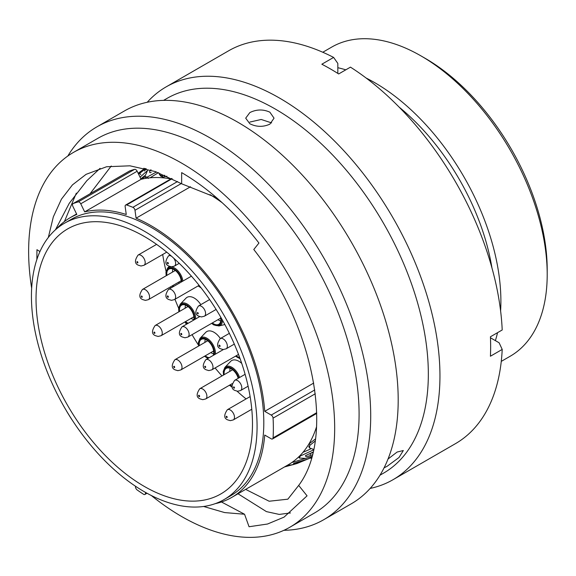 <?xml version="1.0" encoding="UTF-8"?>
<svg xmlns="http://www.w3.org/2000/svg" width="576" height="576" viewBox="0 0 576 576"><rect width="100%" height="100%" fill="white"/><g stroke="black" fill="none" stroke-linecap="round" stroke-linejoin="round"><path stroke-width="0.86" d="M285.415 466.416L296.87 463.55L284.472 466.963M311.688 457.301L308.664 458.748L293.81 463.306C293.04 464.076 294.538 463.903 298.303 462.794L310.025 458.136L297.396 463.37M293.803 463.262L293.515 463.651M312.934 452.167L305.597 455.58C305.158 456.818 306.806 456.79 310.536 455.486L312.386 454.745M305.575 455.508L305.446 456.106M313.646 449.438L309.348 447.84L309.852 445.342L315.151 441.065M311.954 456.365L305.546 458.41L299.275 458.028L300.269 456.041L313.538 449.921M291.78 462.55L311.933 456.437M297.396 463.378L292.795 464.753L287.352 465.3M144.461 175.781L140.882 178.884M158.364 172.692L150.07 177.804M166.925 176.22L162.943 177.12L160.538 175.997L158.839 172.872M150.365 172.721L151.214 172.454M150.991 169.69C149.393 171.432 149.162 172.418 150.293 172.642L149.738 172.426M309.852 445.342L309.269 443.707L315.446 438.948M303.012 452.29L310.507 449.057M300.269 456.041L300.118 455.486M143.647 169.315L138.233 173.434M138.247 173.47L144.936 168.473M147.334 170.683L140.062 177.199M156.42 171.979L147.168 177.106L144.835 176.63L147.514 170.503M147.168 177.106L148.37 178.423M164.772 175.277L161.899 175.795L159.415 174.665M161.899 175.795L162.943 177.12M145.613 168.646L138.614 174.218M144.439 171L146.297 168.818M310.536 455.486L310.104 453.658L312.955 452.477M311.63 453.038L312.185 452.376M198.835 285.502A10.296 5.947 -120 0 0 199.728 286.135M212.321 322.956A10.296 5.947 -120 0 0 213.595 323.82A10.296 5.947 -120 0 0 219.226 323.986A10.296 5.947 -120 0 0 220.507 316.75M236.196 355.774A10.296 5.947 -120 0 0 237.47 356.638A10.296 5.947 -120 0 0 239.666 357.516M181.332 281.995A10.296 5.947 -120 0 0 174.053 269.611A10.296 5.947 -120 0 0 169.438 268.855A10.296 5.947 -120 0 0 166.882 275.35M172.778 285.566A10.296 5.947 -120 0 0 173.844 286.315M200.815 304.654A14.35 8.28 -120 0 0 194.227 298.044A14.35 8.28 -120 0 0 185.954 298.202L180.274 304.164A11.995 6.926 60 0 1 187.186 304.027A11.995 6.926 60 0 1 195.667 318.953M193.846 320.004A10.296 5.947 -120 0 0 186.732 305.676A10.296 5.947 -120 0 0 182.117 304.913A10.296 5.947 -120 0 0 179.561 311.414M185.458 321.631A10.296 5.947 -120 0 0 186.732 322.495A10.296 5.947 -120 0 0 188.302 323.201M220.356 338.544A14.35 8.28 -120 0 0 213.977 332.258A14.35 8.28 -120 0 0 205.704 332.417L200.023 338.371A11.995 6.926 60 0 1 206.935 338.242A11.995 6.926 60 0 1 215.345 354.19M213.199 355.428A10.296 5.947 -120 0 0 206.482 339.89A10.296 5.947 -120 0 0 201.874 339.127A10.296 5.947 -120 0 0 199.318 345.629M205.214 355.846A10.296 5.947 -120 0 0 206.482 356.71A10.296 5.947 -120 0 0 209.304 357.682M241.733 363.406A14.35 8.28 -120 0 0 238.867 361.274A14.35 8.28 -120 0 0 230.594 361.426L224.914 367.387A11.995 6.926 60 0 1 231.826 367.258A11.995 6.926 60 0 1 239.566 377.503M238.19 378.295A10.296 5.947 -120 0 0 231.372 368.906A10.296 5.947 -120 0 0 226.764 368.143A10.296 5.947 -120 0 0 224.208 374.645M230.105 384.854A10.296 5.947 -120 0 0 231.372 385.726A10.296 5.947 -120 0 0 232.027 386.064M162.691 254.484A149.544 86.342 -120 0 0 166.068 271.26M170.532 286.862A149.544 86.342 -120 0 0 170.906 288.007M174.974 299.282A149.544 86.342 -120 0 0 178.632 308.153M185.479 322.639A149.544 86.342 -120 0 0 186.35 324.324M192.046 334.656A149.544 86.342 -120 0 0 198.454 345.103M215.1 367.949A149.544 86.342 -120 0 0 221.962 375.941M237.089 391.205A149.544 86.342 -120 0 0 246.082 398.916M384.062 467.863L387.094 466.301L398.988 457.524L403.33 450.526L397.109 452.045L388.022 459.029M151.358 495.533A216.403 124.942 -120 0 0 181.649 516.521A216.403 124.942 -120 0 0 289.85 527.234L314.266 513.144A216.403 124.942 -120 0 0 347.443 339.732A216.403 124.942 -120 0 0 206.071 149.033A216.403 124.942 -120 0 0 97.87 138.319L73.454 152.417A216.403 124.942 -120 0 0 31.658 288.202M289.85 527.234A216.403 124.942 -120 0 0 323.028 353.83A216.403 124.942 -120 0 0 181.649 163.13A216.403 124.942 -120 0 0 73.454 152.417M283.896 530.316A226.822 130.954 -120 0 0 323.734 519.71A226.822 130.954 -120 0 0 358.502 337.954A226.822 130.954 -120 0 0 210.319 138.074A226.822 130.954 -120 0 0 96.912 126.842A226.822 130.954 -120 0 0 67.81 156.031M323.734 519.71L351.216 503.842A226.822 130.954 -120 0 0 385.985 322.085A226.822 130.954 -120 0 0 237.809 122.206A226.822 130.954 -120 0 0 124.394 110.974L96.912 126.842M379.987 475.2L383.515 473.162A216.403 124.942 -120 0 0 416.686 299.75A216.403 124.942 -120 0 0 275.314 109.058A216.403 124.942 -120 0 0 167.112 98.338L163.584 100.375M269.885 124.142L274.039 118.166L269.885 112.19C263.21 109.145 256.536 109.274 249.847 112.572L245.7 118.166L249.847 123.761C256.529 127.058 263.203 127.181 269.885 124.142M370.159 488.426A226.822 130.954 -120 0 0 392.983 479.729A226.822 130.954 -120 0 0 427.745 297.972A226.822 130.954 -120 0 0 279.569 98.093A226.822 130.954 -120 0 0 166.162 86.861A226.822 130.954 -120 0 0 147.218 102.276M392.983 479.729L455.45 443.664A226.822 130.954 -120 0 0 502.207 349.423L490.421 356.227A226.822 130.954 -120 0 0 490.421 336.78L502.207 329.976A226.822 130.954 -120 0 0 350.46 67.14L338.674 73.951A226.822 130.954 -120 0 0 330.25 68.832A226.822 130.954 -120 0 0 321.833 64.224L333.619 57.42A226.822 130.954 -120 0 0 228.629 50.796L166.162 86.861M271.62 122.904L261.209 119.47L249.847 122.069M90.007 193.81L111.254 166.003M55.433 229.817L69.242 203.321L86.825 180.698L100.087 168.336M216.482 197.662L181.649 183.794L155.29 171.576L129.938 165.816L106.582 166.752L86.105 174.326L72.461 184.874L61.445 199.145L53.345 216.821L48.326 237.463M203.623 506.47L224.64 512.575L244.555 514.246L221.494 501.984M66.528 410.969A2.621 1.512 -120 0 0 66.766 411.415A173.066 99.922 -120 0 0 71.503 419.076A2.621 1.512 -120 0 0 71.921 419.63M135.547 486.274L135.511 486.684A2.621 1.512 -120 0 0 137.153 489.938A173.066 99.922 -120 0 0 143.503 494.251A2.621 1.512 -120 0 0 143.618 494.316A2.621 1.512 -120 0 0 144.929 494.446A2.621 1.512 -120 0 0 145.462 493.43L146.383 492.898M425.203 58.342L420.998 55.915L425.203 58.342A172.526 99.612 60 0 1 547.2 269.647L547.2 274.507A178.481 103.046 -120 0 0 420.998 55.915L420.998 55.915A178.481 103.046 -120 0 0 331.754 47.074L322.79 52.25M501.264 361.39L510.235 356.213A178.481 103.046 -120 0 0 547.2 274.507M144.252 486.389A153.058 88.373 60 0 1 44.266 351.511A153.058 88.373 60 0 1 67.723 228.866A153.058 88.373 60 0 1 144.252 236.441A153.058 88.373 60 0 1 244.246 371.326A153.058 88.373 60 0 1 220.781 493.97A153.058 88.373 60 0 1 144.252 486.389M144.252 231.149A159.552 92.117 60 0 1 248.486 371.743A159.552 92.117 60 0 1 224.028 499.594A159.552 92.117 60 0 1 144.252 491.688A159.552 92.117 60 0 1 40.025 351.094A159.552 92.117 60 0 1 64.476 223.243A159.552 92.117 60 0 1 144.252 231.149M64.476 223.243L71.215 219.355A159.552 92.117 60 0 1 150.991 227.254A159.552 92.117 60 0 1 255.218 367.855A159.552 92.117 60 0 1 230.76 495.706L224.028 499.594M311.393 458.323A188.957 109.094 60 0 1 310.176 458.057M399.067 107.057A169.373 97.79 60 0 1 491.947 267.926M366.149 78.048A178.481 103.046 60 0 1 374.688 82.649A178.481 103.046 60 0 1 500.602 310.939M497.542 332.669A178.481 103.046 60 0 1 495.389 340.625M190.519 186.754L136.094 218.182A161.51 93.247 60 0 1 150.991 225.655A161.51 93.247 60 0 1 264.737 411.336L271.217 415.08L314.777 389.93M316.548 426.787A161.51 93.247 60 0 1 288.151 464.839L231.746 497.405A161.51 93.247 60 0 1 215.251 503.647M316.721 413.417L272.527 438.934A2.621 1.512 -120 0 1 271.217 438.804L264.737 435.06A161.51 93.247 60 0 1 231.746 497.405M313.718 383.054L264.737 411.336M210.046 194.645A161.51 93.247 60 0 1 222.221 202.759M56.578 228.816A161.51 93.247 60 0 1 70.236 217.656A161.51 93.247 60 0 1 76.81 214.43L72.878 206.352A2.621 1.512 -120 0 1 73.03 203.609A2.621 1.512 -120 0 1 73.159 203.551A173.066 99.922 -120 0 1 78.185 201.917L134.597 169.351A173.066 99.922 -120 0 0 129.571 170.978L73.159 203.551M337.831 67.723A178.481 103.046 60 0 1 345.794 69.833M143.532 169.394A188.957 109.094 60 0 1 143.906 168.214M134.597 169.351A2.621 1.512 60 0 1 137.16 171.23L80.748 203.796A2.621 1.512 -120 0 0 78.185 201.917M170.863 178.92A161.51 93.247 60 0 0 141.084 179.309L137.16 171.23M141.084 179.309L84.679 211.874A161.51 93.247 60 0 1 126.259 214.502L125.15 206.604A2.621 1.512 -120 0 1 125.669 205.02A2.621 1.512 -120 0 1 126.605 204.977A173.066 99.922 -120 0 1 132.883 207.324L177.588 181.519M145.541 492.422L145.462 493.43M272.527 438.934A2.621 1.512 -120 0 0 273.067 437.882A173.066 99.922 -120 0 0 273.067 418.14A2.621 1.512 -120 0 0 271.217 415.08M136.094 218.182L134.986 210.283A2.621 1.512 -120 0 0 132.883 207.324M84.679 211.874L80.748 203.796M244.555 514.246L249.055 526.738L267.523 524.023L284.047 517.14L307.066 495.835L298.685 485.417C335.275 437.234 314.1 326.009 253.786 249.509L258.941 243.043C235.339 212.436 209.57 188.964 181.649 172.613L181.649 183.794M298.685 485.417L287.842 499.183L269.15 501.235L245.65 489.377M39.946 251.561L36.95 249.696L36.871 259.474M333.619 57.42L337.831 63.425L337.831 73.411M490.457 337.781L499.111 342.778L502.207 349.423M64.433 221.522L76.327 193.133M290.491 512.928L279.238 514.418L266.422 511.61L238.01 493.79M140.81 174.607L139.478 173.448M298.13 461.686L298.303 462.794M198.31 285.811A11.182 6.458 -120 0 0 200.11 287.093A11.182 6.458 -120 0 0 200.736 287.424M211.788 323.258A11.182 6.458 -120 0 0 213.595 324.54A11.182 6.458 -120 0 0 221.371 318.254M222.523 320.292A11.995 6.926 60 0 1 218.959 325.966L224.849 324.54M235.67 356.076A11.182 6.458 -120 0 0 237.47 357.358A11.182 6.458 -120 0 0 239.962 358.33M181.915 281.65A11.182 6.458 -120 0 0 174.053 268.891A11.182 6.458 -120 0 0 166.349 275.659M166.176 275.76L165.946 272.095L167.587 268.099A11.995 6.926 60 0 1 174.506 267.97A11.995 6.926 60 0 1 182.887 281.095M184.932 321.934A11.182 6.458 -120 0 0 186.732 323.215A11.182 6.458 -120 0 0 187.546 323.64M194.594 319.565A11.182 6.458 -120 0 0 186.732 304.956A11.182 6.458 -120 0 0 179.035 311.724M204.682 356.148A11.182 6.458 -120 0 0 206.482 357.43A11.182 6.458 -120 0 0 208.325 358.243M214.171 354.866A11.182 6.458 -120 0 0 206.482 339.17A11.182 6.458 -120 0 0 198.785 345.931M229.572 385.164A11.182 6.458 -120 0 0 231.372 386.446A11.182 6.458 -120 0 0 232.214 386.878M238.673 378.014A11.182 6.458 -120 0 0 231.372 368.179A11.182 6.458 -120 0 0 223.675 374.947M220.781 320.918A9.295 5.371 60 0 1 218.628 320.098A9.295 5.371 60 0 1 217.98 319.687M174.686 270.014A7.769 4.486 -120 0 0 174.55 270.922M179.611 282.989A9.295 5.371 60 0 1 179.086 282.708A9.295 5.371 60 0 1 178.438 282.298M172.541 272.081A9.295 5.371 60 0 1 172.872 269.042M187.366 306.079A7.769 4.486 -120 0 0 187.236 306.986M193.918 319.594A9.295 5.371 60 0 1 191.765 318.773A9.295 5.371 60 0 1 191.124 318.362M185.227 308.146A9.295 5.371 60 0 1 185.551 305.107M207.122 340.286A7.769 4.486 -120 0 0 206.986 341.201M213.674 353.808A9.295 5.371 60 0 1 211.522 352.98A9.295 5.371 60 0 1 210.874 352.577M204.977 342.36A9.295 5.371 60 0 1 205.308 339.322M232.013 369.302A7.769 4.486 -120 0 0 231.876 370.21M229.867 371.376A9.295 5.371 60 0 1 230.198 368.338M212.882 351.41A7.769 4.486 -120 0 0 213.739 351.749M193.133 317.203A7.769 4.486 -120 0 0 193.99 317.542M180.446 281.138A7.769 4.486 -120 0 0 181.303 281.477M172.246 285.876A11.182 6.458 -120 0 0 173.261 286.654M219.996 318.521A7.769 4.486 -120 0 0 220.846 318.859M197.784 313.826A0.756 0.439 -120 0 0 197.784 312.595A0.756 0.439 -120 0 0 197.784 313.826M201.42 306.295A5.897 3.406 60 0 1 205.272 311.494A5.897 3.406 60 0 1 204.372 316.217L201.427 316.937L198.85 316.181C194.983 314.698 194.854 311.306 198.475 306.007A5.897 3.406 60 0 1 201.42 306.295M219.55 346.435A0.756 0.439 -120 0 0 219.55 345.197A0.756 0.439 -120 0 0 219.55 346.435M223.186 338.904A5.897 3.406 60 0 1 227.038 344.102A5.897 3.406 60 0 1 226.13 348.826L223.186 349.546L220.615 348.79C216.749 347.306 216.619 343.915 220.234 338.609A5.897 3.406 60 0 1 223.186 338.904M167.832 263.714A0.756 0.439 -120 0 0 167.832 262.476A0.756 0.439 -120 0 0 167.832 263.714M170.093 254.974L168.516 255.888A5.897 3.406 60 0 1 171.461 256.176A5.897 3.406 60 0 1 171.504 256.205M173.534 258.012A5.897 3.406 60 0 1 174.413 266.105L171.468 266.818L168.89 266.062C165.024 264.586 164.902 261.194 168.516 255.888M167.832 297.216A0.756 0.439 -120 0 0 167.832 295.978A0.756 0.439 -120 0 0 167.832 297.216M171.461 289.685A5.897 3.406 60 0 1 175.32 294.876A5.897 3.406 60 0 1 174.413 299.606L171.468 300.326L168.89 299.57C165.024 298.087 164.902 294.696 168.516 289.39A5.897 3.406 60 0 1 171.461 289.685M181.31 334.663A0.756 0.439 -120 0 0 181.31 333.432A0.756 0.439 -120 0 0 181.31 334.663M184.946 327.132A5.897 3.406 60 0 1 188.798 332.33A5.897 3.406 60 0 1 187.898 337.054L184.954 337.774L182.376 337.018C178.51 335.534 178.387 332.143 182.002 326.837A5.897 3.406 60 0 1 184.946 327.132M233.993 388.145A0.756 0.439 -120 0 0 233.993 386.914A0.756 0.439 -120 0 0 233.993 388.145M237.629 380.614A5.897 3.406 60 0 1 241.481 385.812A5.897 3.406 60 0 1 240.574 390.542L237.629 391.255L235.058 390.499C231.192 389.023 231.062 385.625 234.677 380.326A5.897 3.406 60 0 1 237.629 380.614M205.193 367.481A0.756 0.439 -120 0 0 205.193 366.25A0.756 0.439 -120 0 0 205.193 367.481M208.829 359.95A5.897 3.406 60 0 1 212.681 365.148A5.897 3.406 60 0 1 211.774 369.871L208.829 370.591L206.258 369.835C202.385 368.352 202.262 364.961 205.877 359.654A5.897 3.406 60 0 1 208.829 359.95M137.398 262.894A0.756 0.439 -120 0 0 137.398 261.662A0.756 0.439 -120 0 0 137.398 262.894M141.034 255.362A5.897 3.406 60 0 1 144.886 260.561A5.897 3.406 60 0 1 143.986 265.284L141.041 266.004L138.463 265.248C134.597 263.765 134.474 260.374 138.089 255.067A5.897 3.406 60 0 1 141.034 255.362M141.768 297.274A0.756 0.439 -120 0 0 141.768 296.042A0.756 0.439 -120 0 0 141.768 297.274M145.404 289.742A5.897 3.406 60 0 1 149.256 294.941A5.897 3.406 60 0 1 148.356 299.671L145.411 300.384L142.834 299.628C138.967 298.152 138.838 294.754 142.459 289.454A5.897 3.406 60 0 1 145.404 289.742M154.454 333.338A0.756 0.439 -120 0 0 154.454 332.107A0.756 0.439 -120 0 0 154.454 333.338M158.09 325.807A5.897 3.406 60 0 1 161.942 331.006A5.897 3.406 60 0 1 161.035 335.729L158.09 336.449L155.52 335.693C151.646 334.21 151.524 330.818 155.138 325.519A5.897 3.406 60 0 1 158.09 325.807M174.204 367.553A0.756 0.439 -120 0 0 174.204 366.322A0.756 0.439 -120 0 0 174.204 367.553M177.84 360.022A5.897 3.406 60 0 1 181.692 365.22A5.897 3.406 60 0 1 180.792 369.943L177.847 370.663L175.27 369.907C171.403 368.424 171.274 365.033 174.888 359.726A5.897 3.406 60 0 1 177.84 360.022M199.094 396.569A0.756 0.439 -120 0 0 199.094 395.33A0.756 0.439 -120 0 0 199.094 396.569M202.73 389.038A5.897 3.406 60 0 1 206.582 394.236A5.897 3.406 60 0 1 205.682 398.959L202.738 399.679L200.16 398.923C196.294 397.44 196.164 394.049 199.778 388.742A5.897 3.406 60 0 1 202.73 389.038M226.685 417.542A0.756 0.439 -120 0 0 226.685 416.311A0.756 0.439 -120 0 0 226.685 417.542M230.321 410.011A5.897 3.406 60 0 1 234.173 415.21A5.897 3.406 60 0 1 233.273 419.933L230.328 420.653L227.75 419.897C223.884 418.414 223.754 415.022 227.376 409.716A5.897 3.406 60 0 1 230.321 410.011M181.26 183.564L134.986 210.283M172.138 178.69L126.605 204.977M315.274 393.768L273.067 418.14M273.067 437.882L316.699 412.69M308.801 446.141L309.348 447.84M298.951 456.66L299.275 458.028M146.11 177.934L144.835 176.63M142.783 169.906L138.139 173.254M198.13 285.912L201.11 287.906M211.615 323.359L213.768 324.922L218.959 325.966M235.49 356.177L240.113 358.747M184.752 322.034L187.265 323.798M204.509 356.249L207.965 358.452M229.399 385.265L232.337 387.238M167.587 268.099L169.315 266.285M223.502 375.048L223.272 371.39L224.914 367.387M198.612 346.032L198.382 342.374L200.023 338.371M178.855 311.825L178.625 308.16L180.274 304.164M173.059 286.769L172.073 285.977M216.108 309.442L204.372 316.217M234.31 344.102L226.13 348.826M179.215 263.333L174.413 266.105M199.102 285.35L174.413 299.606M220.766 318.082L187.898 337.054M248.105 386.194L240.574 390.542M238.514 354.434L211.774 369.871M141.566 234.929L144.403 236.534M166.738 252.151L143.986 265.284M181.217 280.692L148.356 299.671M193.903 316.757L161.035 335.729M213.653 350.971L180.792 369.943M232.135 383.681L205.682 398.959M251.777 409.248L233.273 419.933M70.236 217.656L76.594 213.984M141.041 179.215L145.08 176.882M147.01 493.243L144.929 494.446M129.442 171.043L73.03 203.609M171.67 178.459L125.669 205.02M252.454 426.982L252.482 423.734M250.121 396.583L227.376 409.716M232.646 369.77L199.778 388.742M207.756 340.754L174.888 359.726M188.006 306.54L155.138 325.519M175.32 270.475L142.459 289.454M156.593 244.382L138.089 255.067M223.387 349.546L205.877 359.654M245.11 374.306L234.677 380.326M199.735 316.598L182.002 326.837M191.419 276.163L168.516 289.39M229.356 333.346L220.234 338.609M209.628 299.563L198.475 306.007"/></g></svg>
